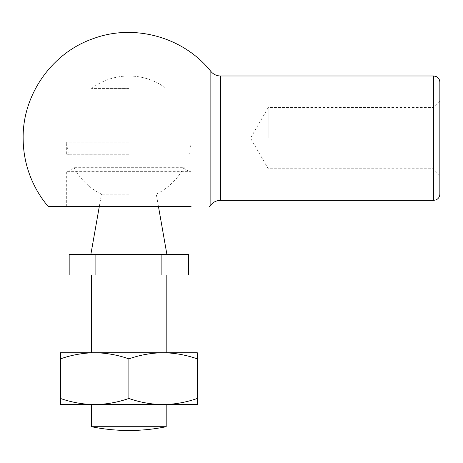 <?xml version="1.0" encoding="UTF-8"?>
<svg xmlns="http://www.w3.org/2000/svg" width="463" height="463" viewBox="0 0 463 463"><rect width="100%" height="100%" fill="white"/><g stroke="black" fill="none" stroke-linecap="round" stroke-linejoin="round"><path stroke-width="0.35" stroke-dasharray="2.31 1.74" d="M268.193 138.177L268.193 107.595L268.193 138.177M433.113 138.177L433.113 107.595L433.113 138.177M161.882 275.005L95.876 275.005L95.876 254.482L161.882 254.482L161.882 275.005L188.586 275.005M128.882 275.005L91.564 275.005L128.882 275.005M69.172 275.005L95.876 275.005M69.172 254.482L95.876 254.482M161.882 254.482L188.586 254.482M128.882 254.482L90.846 254.482L128.882 254.482M128.882 194.153L101.484 194.153L128.882 194.153M191.074 206.591L66.684 206.591L191.074 206.591L191.074 171.345L66.684 171.345L191.074 171.345C188.001 171.252 185.628 169.909 183.961 167.322L73.796 167.322L183.961 167.322A62.32 62.32 0 0 1 156.274 194.153L158.468 206.591M439.85 194.153L439.85 82.206M60.468 358.86L60.468 352.748L94.672 352.748C83.01 352.91 71.609 354.947 60.468 358.86L60.468 404.575L94.672 404.575C106.334 404.413 117.741 402.376 128.882 398.464C140.052 402.364 151.453 404.402 163.086 404.575L163.086 404.575C174.748 404.413 186.149 402.376 197.296 398.464L197.296 352.748L163.086 352.748C151.424 352.91 140.023 354.947 128.882 358.86C117.712 354.953 106.305 352.916 94.672 352.748L94.678 352.748M197.296 398.464L197.296 404.575L163.086 404.575M128.882 398.464L128.882 358.86M60.468 398.464C71.638 402.364 83.039 404.402 94.672 404.575L166.194 404.575M91.564 426.718L166.194 426.718M91.564 352.748L166.194 352.748M197.296 358.86C186.12 354.953 174.719 352.916 163.086 352.748M128.882 142.112L66.684 142.112L128.882 142.112M128.882 155.059L68.894 155.059L128.882 155.059M128.882 154.764L66.684 154.764L128.882 154.764M128.882 88.421L91.564 88.421L128.882 88.421M91.564 88.421A62.192 62.192 0 0 1 128.882 75.984C142.662 76.1 155.099 80.244 166.194 88.421M433.628 200.369L433.628 75.984M220.498 200.369L220.498 75.984M210.856 204.953L210.856 71.4M439.85 100.859L433.113 107.595L268.193 107.595L250.541 138.177L268.193 168.758L433.113 168.758L439.85 175.494M66.684 206.591L66.684 171.345C69.763 171.252 72.13 169.909 73.796 167.322A62.32 62.32 0 0 0 101.484 194.153L99.29 206.591M66.684 142.112A62.32 62.32 0 0 0 68.894 155.059L66.684 154.764L66.684 142.112M188.869 155.059A62.32 62.32 0 0 0 191.074 142.112L191.074 154.764L188.869 155.059"/><path stroke-width="0.69" d="M95.876 254.482L188.586 254.482L188.586 275.005L69.172 275.005L69.172 254.482L95.876 254.482L95.876 275.005M191.074 206.591L48.268 206.591L191.074 206.591M433.628 200.369L433.628 75.984L435.967 76.436C438.432 77.57 439.723 79.491 439.85 82.206L439.85 194.153C439.723 196.862 438.432 198.783 435.967 199.918L433.628 200.369L220.498 200.369C216.597 200.45 213.379 201.978 210.856 204.953L210.856 71.4C183.747 37.162 134.374 23.353 93.439 38.562C52.099 52.626 22.542 94.516 23.15 138.177A105.732 105.732 0 0 0 48.279 206.602M128.882 398.464C117.712 402.364 106.305 404.402 94.672 404.575L60.468 404.575L60.468 358.86C71.638 354.953 83.039 352.916 94.672 352.748C106.334 352.91 117.741 354.947 128.882 358.86C140.052 354.953 151.453 352.916 163.086 352.748C174.748 352.91 186.149 354.947 197.296 358.86L197.296 398.464C186.12 402.364 174.719 404.402 163.086 404.575C151.424 404.413 140.023 402.376 128.882 398.464L128.882 358.86M197.296 358.86L197.296 352.748L60.468 352.748L60.468 358.86M166.194 426.718L91.564 426.718A186.583 186.583 0 0 0 128.882 430.492C141.446 430.486 153.884 429.23 166.194 426.718L166.194 404.575L94.672 404.575C83.01 404.413 71.609 402.376 60.468 398.464M163.086 404.575L197.296 404.575L197.296 398.464M161.882 254.482L161.882 275.005M166.194 275.005L166.194 352.748L163.08 352.748M94.678 352.748L91.564 352.748L91.564 275.005M433.628 75.984L220.498 75.984L220.498 200.369M99.29 206.591L90.846 254.482M158.468 206.591L166.911 254.482M220.498 75.984C216.597 75.903 213.379 74.375 210.856 71.4M209.479 206.602A105.732 105.732 0 0 0 210.856 204.953M91.564 426.718L91.564 404.575"/></g></svg>
